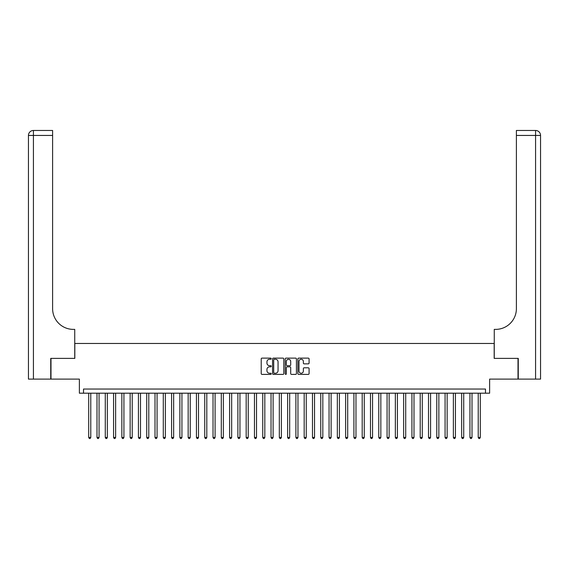 <?xml version="1.0" encoding="UTF-8"?>
<svg xmlns="http://www.w3.org/2000/svg" width="569" height="569" viewBox="0 0 569 569"><rect width="100%" height="100%" fill="white"/><g stroke="black" fill="none" stroke-linecap="round" stroke-linejoin="round"><path stroke-width="0.85" d="M271.242 358.69A0.569 0.569 0 0 0 270.673 358.121L262.024 358.121A0.811 0.811 0 0 0 261.214 358.939L261.214 373.577A0.811 0.811 0 0 0 262.024 374.395L270.673 374.395A0.569 0.569 0 0 0 271.242 373.826A0.569 0.569 0 0 0 270.673 373.257L269.55 373.257A2.603 2.603 0 0 1 266.946 370.654L266.946 369.43A2.603 2.603 0 0 1 269.55 366.827L270.673 366.827A0.569 0.569 0 0 0 271.242 366.258A0.569 0.569 0 0 0 270.673 365.689L269.55 365.689A2.603 2.603 0 0 1 266.946 363.086L266.946 361.863A2.603 2.603 0 0 1 269.55 359.259L270.673 359.259A0.569 0.569 0 0 0 271.242 358.69M308.277 363.861A0.811 0.811 0 0 0 309.088 363.043L309.088 358.939A0.811 0.811 0 0 0 308.277 358.121L298.675 358.121A0.811 0.811 0 0 0 297.864 358.939L297.864 373.577A0.811 0.811 0 0 0 298.675 374.395L308.277 374.395A0.811 0.811 0 0 0 309.088 373.577L309.088 368.62A0.811 0.811 0 0 0 308.277 367.802L304.166 367.802A0.811 0.811 0 0 0 303.355 368.62L303.355 371.08A2.176 2.176 0 0 1 301.179 373.257A2.176 2.176 0 0 1 299.002 371.08L299.002 361.436A2.176 2.176 0 0 1 301.179 359.259A2.176 2.176 0 0 1 303.355 361.436L303.355 363.043A0.811 0.811 0 0 0 304.166 363.861L308.277 363.861M485.478 393.193L489.625 393.193L489.625 379.103L518.01 379.103L518.01 358.385L494.176 358.385L494.176 343.47L74.824 343.47L74.824 358.385L50.99 358.385L50.99 379.103L79.376 379.103L79.376 393.193L485.478 393.193L485.478 389.047L83.522 389.047L83.522 393.193M283.789 358.939A0.811 0.811 0 0 0 282.978 358.121L273.376 358.121A0.811 0.811 0 0 0 272.565 358.939L272.565 373.577A0.811 0.811 0 0 0 273.376 374.395L282.978 374.395A0.811 0.811 0 0 0 283.789 373.577L283.789 358.939M286.022 358.121L295.624 358.121A0.811 0.811 0 0 1 296.435 358.939L296.435 373.577A0.811 0.811 0 0 1 295.624 374.395L291.513 374.395A0.811 0.811 0 0 1 290.702 373.577L290.702 367.645A0.811 0.811 0 0 0 289.891 366.827L287.167 366.827A0.811 0.811 0 0 0 286.349 367.645L286.349 373.826A0.569 0.569 0 0 1 285.78 374.395A0.569 0.569 0 0 1 285.211 373.826L285.211 358.939A0.811 0.811 0 0 1 286.022 358.121M274.272 359.259A0.569 0.569 0 0 0 273.703 359.828L273.703 372.688A0.569 0.569 0 0 0 274.272 373.257L275.453 373.257A2.603 2.603 0 0 0 278.056 370.654L278.056 361.863A2.603 2.603 0 0 0 275.453 359.259L274.272 359.259M290.702 361.479A2.176 2.176 0 0 0 288.526 359.302A2.176 2.176 0 0 0 286.349 361.479L286.349 364.878A0.811 0.811 0 0 0 287.167 365.689L289.891 365.689A0.811 0.811 0 0 0 290.702 364.878L290.702 361.479M88.7 393.193L88.7 437.447L90.777 437.447L90.777 393.193M90.777 437.447L90.151 438.528L89.326 438.528L88.7 437.447M50.741 358.385L74.738 358.385L74.738 329.38L73.33 329.38A20.719 20.719 0 0 1 52.611 308.661L52.611 135.443L33.422 135.443L33.422 379.103L50.741 379.103L50.741 358.385M33.422 379.103L28.45 379.103L28.45 135.443A4.972 4.972 0 0 1 33.422 130.472L52.611 130.472L52.611 135.443M28.45 329.38L28.45 135.443L33.422 135.443L33.422 130.472M73.33 329.38A20.719 20.719 0 0 1 52.611 308.661M540.55 379.103L518.259 379.103L518.259 358.385L494.262 358.385L494.262 329.38L495.67 329.38A20.719 20.719 0 0 0 516.389 308.661L516.389 130.472L535.578 130.472A4.972 4.972 0 0 1 540.55 135.443L540.55 379.103L540.55 135.443A4.972 4.972 0 0 0 535.578 130.472L535.578 135.443L516.389 135.443M495.67 329.38A20.719 20.719 0 0 0 516.389 308.661M96.993 393.193L96.993 437.447L99.063 437.447L99.063 393.193M99.063 437.447L98.437 438.528L97.612 438.528L96.993 437.447M105.279 393.193L105.279 437.447L107.349 437.447L107.349 393.193M107.349 437.447L106.73 438.528L105.898 438.528L105.279 437.447M113.565 393.193L113.565 437.447L115.635 437.447L115.635 393.193M115.635 437.447L115.016 438.528L114.184 438.528L113.565 437.447M121.851 393.193L121.851 437.447L123.928 437.447L123.928 393.193M123.928 437.447L123.302 438.528L122.477 438.528L121.851 437.447M130.137 393.193L130.137 437.447L132.214 437.447L132.214 393.193M132.214 437.447L131.588 438.528L130.763 438.528L130.137 437.447M138.431 393.193L138.431 437.447L140.5 437.447L140.5 393.193M140.5 437.447L139.882 438.528L139.049 438.528L138.431 437.447M146.717 393.193L146.717 437.447L148.786 437.447L148.786 393.193M148.786 437.447L148.168 438.528L147.335 438.528L146.717 437.447M155.003 393.193L155.003 437.447L157.072 437.447L157.072 393.193M157.072 437.447L156.454 438.528L155.629 438.528L155.003 437.447M163.289 393.193L163.289 437.447L165.366 437.447L165.366 393.193M165.366 437.447L164.74 438.528L163.915 438.528L163.289 437.447M171.582 393.193L171.582 437.447L173.652 437.447L173.652 393.193M173.652 437.447L173.033 438.528L172.201 438.528L171.582 437.447M179.868 393.193L179.868 437.447L181.938 437.447L181.938 393.193M181.938 437.447L181.319 438.528L180.487 438.528L179.868 437.447M188.154 393.193L188.154 437.447L190.224 437.447L190.224 393.193M190.224 437.447L189.605 438.528L188.78 438.528L188.154 437.447M196.44 393.193L196.44 437.447L198.517 437.447L198.517 393.193M198.517 437.447L197.891 438.528L197.066 438.528L196.44 437.447M204.733 393.193L204.733 437.447L206.803 437.447L206.803 393.193M206.803 437.447L206.184 438.528L205.352 438.528L204.733 437.447M213.019 393.193L213.019 437.447L215.089 437.447L215.089 393.193M215.089 437.447L214.47 438.528L213.638 438.528L213.019 437.447M221.305 393.193L221.305 437.447L223.375 437.447L223.375 393.193M223.375 437.447L222.756 438.528L221.924 438.528L221.305 437.447M229.592 393.193L229.592 437.447L231.668 437.447L231.668 393.193M231.668 437.447L231.042 438.528L230.217 438.528L229.592 437.447M237.885 393.193L237.885 437.447L239.954 437.447L239.954 393.193M239.954 437.447L239.329 438.528L238.503 438.528L237.885 437.447M246.171 393.193L246.171 437.447L248.24 437.447L248.24 393.193M248.24 437.447L247.622 438.528L246.79 438.528L246.171 437.447M254.457 393.193L254.457 437.447L256.527 437.447L256.527 393.193M256.527 437.447L255.908 438.528L255.076 438.528L254.457 437.447M262.743 393.193L262.743 437.447L264.82 437.447L264.82 393.193M264.82 437.447L264.194 438.528L263.369 438.528L262.743 437.447M271.029 393.193L271.029 437.447L273.106 437.447L273.106 393.193M273.106 437.447L272.48 438.528L271.655 438.528L271.029 437.447M279.322 393.193L279.322 437.447L281.392 437.447L281.392 393.193M281.392 437.447L280.773 438.528L279.941 438.528L279.322 437.447M287.608 393.193L287.608 437.447L289.678 437.447L289.678 393.193M289.678 437.447L289.059 438.528L288.227 438.528L287.608 437.447M295.894 393.193L295.894 437.447L297.971 437.447L297.971 393.193M297.971 437.447L297.345 438.528L296.52 438.528L295.894 437.447M304.18 393.193L304.18 437.447L306.257 437.447L306.257 393.193M306.257 437.447L305.631 438.528L304.806 438.528L304.18 437.447M312.473 393.193L312.473 437.447L314.543 437.447L314.543 393.193M314.543 437.447L313.924 438.528L313.092 438.528L312.473 437.447M320.76 393.193L320.76 437.447L322.829 437.447L322.829 393.193M322.829 437.447L322.21 438.528L321.378 438.528L320.76 437.447M329.046 393.193L329.046 437.447L331.115 437.447L331.115 393.193M331.115 437.447L330.497 438.528L329.671 438.528L329.046 437.447M337.332 393.193L337.332 437.447L339.409 437.447L339.409 393.193M339.409 437.447L338.783 438.528L337.958 438.528L337.332 437.447M345.625 393.193L345.625 437.447L347.695 437.447L347.695 393.193M347.695 437.447L347.076 438.528L346.244 438.528L345.625 437.447M353.911 393.193L353.911 437.447L355.981 437.447L355.981 393.193M355.981 437.447L355.362 438.528L354.53 438.528L353.911 437.447M362.197 393.193L362.197 437.447L364.267 437.447L364.267 393.193M364.267 437.447L363.648 438.528L362.816 438.528L362.197 437.447M370.483 393.193L370.483 437.447L372.56 437.447L372.56 393.193M372.56 437.447L371.934 438.528L371.109 438.528L370.483 437.447M378.776 393.193L378.776 437.447L380.846 437.447L380.846 393.193M380.846 437.447L380.22 438.528L379.395 438.528L378.776 437.447M387.062 393.193L387.062 437.447L389.132 437.447L389.132 393.193M389.132 437.447L388.513 438.528L387.681 438.528L387.062 437.447M395.348 393.193L395.348 437.447L397.418 437.447L397.418 393.193M397.418 437.447L396.799 438.528L395.967 438.528L395.348 437.447M403.634 393.193L403.634 437.447L405.711 437.447L405.711 393.193M405.711 437.447L405.085 438.528L404.26 438.528L403.634 437.447M411.928 393.193L411.928 437.447L413.997 437.447L413.997 393.193M413.997 437.447L413.371 438.528L412.546 438.528L411.928 437.447M420.214 393.193L420.214 437.447L422.283 437.447L422.283 393.193M422.283 437.447L421.665 438.528L420.832 438.528L420.214 437.447M428.5 393.193L428.5 437.447L430.569 437.447L430.569 393.193M430.569 437.447L429.951 438.528L429.118 438.528L428.5 437.447M436.786 393.193L436.786 437.447L438.863 437.447L438.863 393.193M438.863 437.447L438.237 438.528L437.412 438.528L436.786 437.447M445.072 393.193L445.072 437.447L447.149 437.447L447.149 393.193M447.149 437.447L446.523 438.528L445.698 438.528L445.072 437.447M453.365 393.193L453.365 437.447L455.435 437.447L455.435 393.193M455.435 437.447L454.816 438.528L453.984 438.528L453.365 437.447M461.651 393.193L461.651 437.447L463.721 437.447L463.721 393.193M463.721 437.447L463.102 438.528L462.27 438.528L461.651 437.447M469.937 393.193L469.937 437.447L472.007 437.447L472.007 393.193M472.007 437.447L471.388 438.528L470.563 438.528L469.937 437.447M478.223 393.193L478.223 437.447L480.3 437.447L480.3 393.193M480.3 437.447L479.674 438.528L478.849 438.528L478.223 437.447M535.578 379.103L535.578 135.443L540.55 135.443"/></g></svg>

